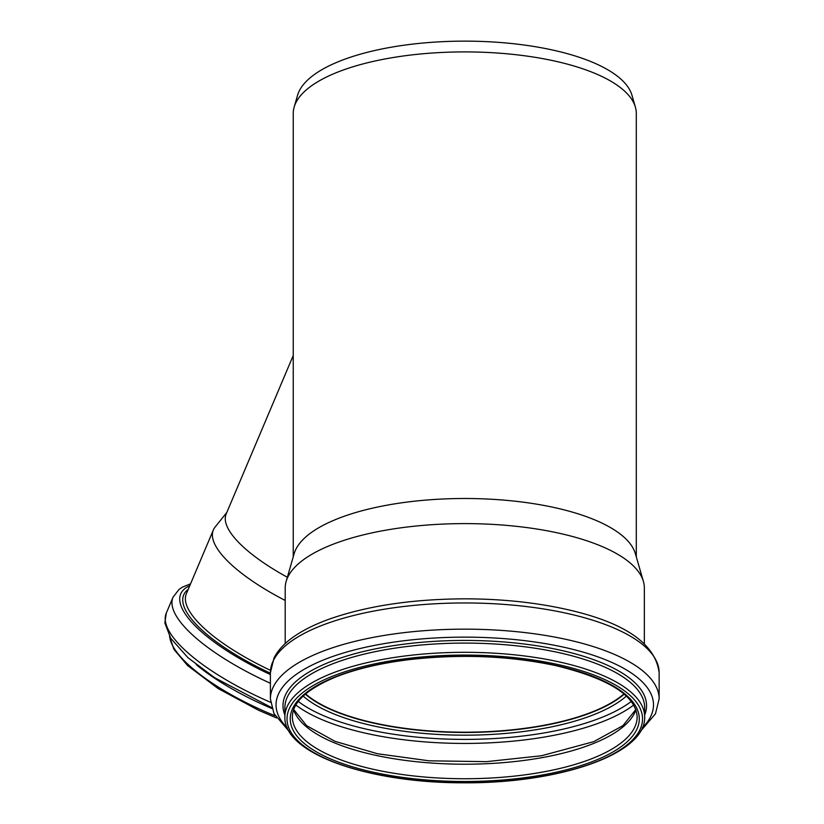 <?xml version="1.0" encoding="UTF-8"?>
<svg xmlns="http://www.w3.org/2000/svg" width="824" height="824" viewBox="0 0 824 824"><rect width="100%" height="100%" fill="white"/><g stroke="black" fill="none" stroke-linecap="round" stroke-linejoin="round"><path stroke-width="1.24" d="M644.347 643.585L644.347 588.058A179.57 64.447 180 0 0 643.389 581.414A179.57 64.447 180 0 0 558.919 533.179A179.57 64.447 180 0 0 286.155 581.414A179.57 64.447 180 0 0 285.197 588.058L285.197 643.585M643.389 581.414L635.386 553.707A171.536 61.563 180 0 0 554.707 507.636A171.536 61.563 180 0 0 294.147 553.707L286.155 581.414M636.303 556.87L636.303 113.465A171.536 61.563 180 0 0 635.386 107.12A171.536 61.563 180 0 0 554.707 61.048A171.536 61.563 180 0 0 294.147 107.12A171.536 61.563 180 0 0 293.241 113.465L293.241 556.87M287.349 577.253A117.925 36.349 -157.1 0 1 226.209 513.888L293.241 355.505M285.197 600.459A123.507 38.069 -157.1 0 1 213.365 529.945A123.507 38.069 -157.1 0 1 215.074 527.082L226.827 512.435M635.386 107.12L631.957 95.244A168.086 60.317 180 0 0 552.894 50.089A168.086 60.317 180 0 0 297.577 95.244L294.147 107.12M305.447 694.076A172.391 61.862 180 0 0 464.767 732.309A172.391 61.862 180 0 0 624.098 694.076M305.622 693.921A172.072 61.749 180 0 0 464.767 732.196A172.072 61.749 180 0 0 623.923 693.921M270.488 670.345A123.507 38.069 -157.1 0 1 186.358 593.764L213.365 529.945M270.396 673.218A125.464 38.676 -157.1 0 1 188.212 589.366M270.396 674.568A128.565 39.634 -157.1 0 1 189.757 585.73M270.396 683.271A134.436 41.437 -157.1 0 1 173.019 597.225L179.014 589.448L182.413 587.141L190.56 583.825M270.591 702.316A134.436 41.437 -157.1 0 1 166.263 613.19L173.019 597.225M271.92 708.527A123.827 38.172 -157.1 0 1 196.205 664.587M275.175 715.819A123.827 38.172 -157.1 0 1 169.713 636.633M566.675 613.314A194.371 69.752 180 0 0 369.976 611.82A194.371 69.752 180 0 0 270.396 672.714L274.021 657.943C277.873 650.424 284.136 643.585 292.808 637.405C302.511 630.463 314.768 624.335 329.559 619.02C367.679 605.722 413.071 598.996 465.725 598.832C501.239 598.955 534.23 602.344 564.697 608.998C623.85 621.893 655.337 643.132 659.138 672.714A194.371 69.752 180 0 0 566.675 613.314M659.138 672.714L659.138 698.906A194.371 69.752 180 0 0 566.675 639.517A194.371 69.752 180 0 0 369.976 638.013A194.371 69.752 180 0 0 270.396 698.906L273.97 713.574L289.214 731.485M642.184 727.963A188.717 67.722 180 0 0 563.719 647.201A188.717 67.722 180 0 0 345.606 652.351A188.717 67.722 180 0 0 287.36 727.963M644.667 715.026A181.774 65.23 180 0 0 560.073 650.115A181.774 65.23 180 0 0 364.929 651.156A181.774 65.23 180 0 0 284.877 715.026M644.667 716.87L644.667 707.651A179.9 64.56 180 0 0 559.094 652.68A179.9 64.56 180 0 0 377.031 651.29A179.9 64.56 180 0 0 284.877 707.651L284.877 716.87C283.312 753.569 368.235 783.027 463.284 782.8C559.383 783.624 646.304 753.981 644.667 716.87A179.9 64.56 180 0 0 559.094 661.888A179.9 64.56 180 0 0 377.031 660.508A179.9 64.56 180 0 0 284.877 716.87M557.961 664.546A177.747 63.788 180 0 0 287.092 717.065A177.747 63.788 180 0 0 549.258 774.993A177.747 63.788 180 0 0 557.961 664.546M556.282 665.534A174.534 62.634 180 0 0 290.306 717.096A174.534 62.634 180 0 0 547.723 773.973A174.534 62.634 180 0 0 556.282 665.534M292.376 716.87A172.391 61.862 180 0 0 464.767 778.731A172.391 61.862 180 0 0 637.158 716.87C635.809 695.59 608.699 678.513 555.819 665.627C509.613 655.863 460.915 653.854 409.693 659.591C380.863 663.104 356.267 668.882 335.893 676.937C307.033 688.967 292.53 702.285 292.376 716.87M293.622 709.763A172.391 61.862 180 0 0 464.767 764.209A172.391 61.862 180 0 0 635.912 709.763M295.837 705.035A186.863 67.063 180 0 0 464.767 743.433A186.863 67.063 180 0 0 633.707 705.035M298.278 701.44A183.927 66.002 180 0 0 464.767 739.396A183.927 66.002 180 0 0 631.256 701.44M303.17 696.095A174.348 62.573 180 0 0 464.767 735.173A174.348 62.573 180 0 0 626.364 696.095M305.344 694.158A172.391 61.862 180 0 0 464.767 732.474A172.391 61.862 180 0 0 624.19 694.158M271.642 707.61L214.59 677.689L187.954 657.676L170.733 638.291L164.862 622.995L166.263 613.19M276.483 717.941L258.489 710.226L218.092 688.534L187.553 665.504L173.946 649.384L169.487 636.241M270.396 672.714L270.396 698.906M640.32 731.485L655.471 713.759L659.138 698.906M293.704 709.516L306.621 725.666L335.038 741.353L377.588 753.764L428.985 760.809L486.418 761.654L541.481 755.763L593.744 741.651L622.975 725.635L635.829 709.516"/></g></svg>
